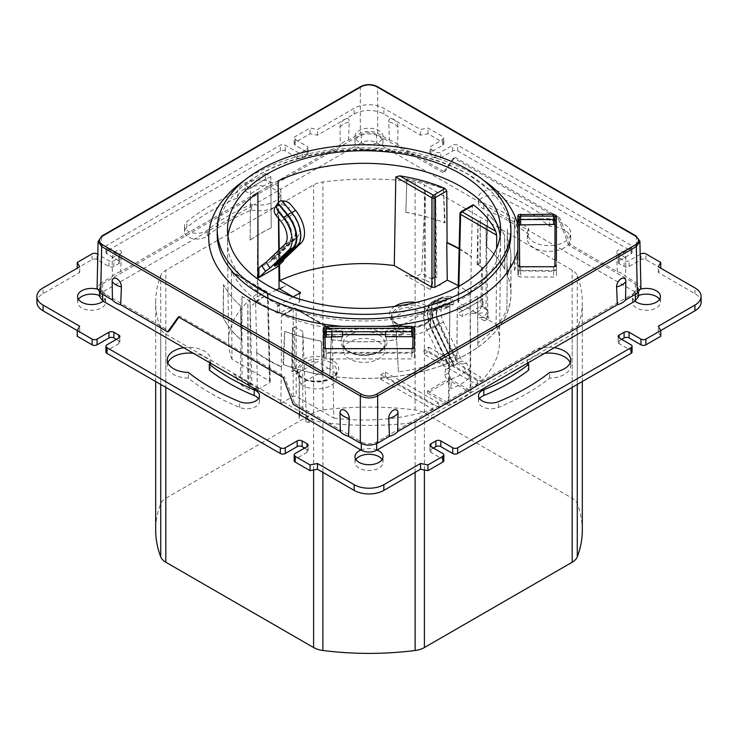 <?xml version="1.0" encoding="UTF-8"?>
<svg xmlns="http://www.w3.org/2000/svg" width="738" height="738" viewBox="0 0 738 738"><rect width="100%" height="100%" fill="white"/><g stroke="black" fill="none" stroke-linecap="round" stroke-linejoin="round"><path stroke-width="0.55" stroke-dasharray="3.69 2.77" d="M459.137 249.001A135.386 78.163 180 0 1 459.783 249.37A135.386 78.163 180 0 1 471.241 256.898L470.844 293.779A135.386 78.163 0 0 0 459.783 286.547A135.386 78.163 0 0 0 458.252 285.68M282.46 260.846L278.503 255.117L279.637 255.108L276.962 257.663L276.962 267.174M276.962 257.663L258.881 268.106M278.355 202.535L278.484 218.374M278.752 250.21L278.881 265.339M279.075 288.613L285.541 285.901A136.539 78.828 0 0 0 279.139 288.659M276.335 289.988A136.539 78.828 0 0 0 252.331 305.08L257.165 301.261L257.894 192.572M217.203 234.066A146.844 84.778 180 0 1 238.411 190.173A146.844 84.778 180 0 1 467.883 174.122A146.844 84.778 180 0 1 489.681 190.173A146.844 84.778 180 0 1 510.89 234.066M385.605 334.655L403.16 334.655L403.16 328.936A155.321 89.676 180 0 1 385.605 330.956L411.767 330.956L414.535 332.57L414.535 351.602L411.767 353.207L326.233 353.207L324.286 352.727L323.465 351.602L323.465 332.552L324.286 331.436L342.487 330.956A155.321 89.676 180 0 1 325.246 328.982L325.246 334.701A6.31 3.644 180 0 1 326.27 334.655L342.487 334.655M517.864 229.712L517.864 220.33L518.685 219.195L553.629 218.725L556.397 220.321L556.397 269.693L553.601 271.307L518.685 270.828L517.864 269.702L517.864 254.601A155.321 89.676 180 0 1 514.358 264.739L514.358 226.059A6.31 3.644 180 0 1 514.358 226.04A6.31 3.644 180 0 1 514.441 225.468L514.441 219.758A155.321 89.676 180 0 1 517.864 229.712L517.864 235.431A155.321 89.676 0 0 0 514.441 225.468M514.358 270.293L514.358 225.902A6.301 3.644 180 0 1 514.441 225.311M514.358 270.459A155.321 89.676 0 0 0 517.864 260.32L517.864 254.601M385.605 330.956L385.605 331.768M385.605 336.676A155.321 89.676 0 0 0 403.16 334.655M517.864 269.702L517.864 275.422L518.685 276.547L520.631 277.018L553.601 277.027L556.397 275.412L556.397 265.117M517.864 265.21L517.864 275.422M518.685 270.828L518.685 276.547M520.631 271.298L520.631 277.018M553.601 271.307L553.601 277.027M556.397 269.693L556.397 275.412M553.629 218.725L553.629 219.537M556.397 220.321L556.397 226.04L554.994 224.647M520.65 218.725L520.65 219.537M518.685 219.195L518.685 224.915L517.864 226.049L517.864 235.431M519.266 224.656L518.685 224.915M517.864 220.33L517.864 226.049M325.246 334.701A155.321 89.676 0 0 0 342.487 336.676M342.487 330.956L342.487 331.768M556.397 260.8L556.397 226.04M324.868 336.888L323.465 338.281L323.465 346.989M323.465 332.552L323.465 338.281M323.465 351.602L323.465 357.33L324.286 358.447L326.233 358.926L411.767 358.926L414.535 357.321L414.535 338.29L413.132 336.888M323.465 347.109L323.465 357.33M326.233 353.207L326.233 358.926M411.767 353.207L411.767 358.926M414.535 351.602L414.535 357.321M411.767 330.956L411.767 331.768M283.124 377.404L284.388 376.666L294.831 403.575L293.346 404.433M294.831 403.575L361.325 441.961C366.445 444.387 371.555 444.387 376.675 441.961L635.335 292.626L638.518 288.198L635.335 283.761L568.841 245.376L570.326 244.518L617.309 271.639A17.509 10.111 180 0 1 625.538 276.39L637.318 283.189L640.907 288.115M98.136 241.437L101.678 236.566L100.682 283.189L112.462 276.39L112.148 258.78A6.541 3.727 120.6 0 1 116.825 250.643A6.541 3.727 120.6 0 1 121.392 253.438L120.691 271.639L340.329 144.842A17.509 10.111 180 0 1 348.557 140.091L360.329 133.292C366.113 130.589 371.887 130.589 377.671 133.292L389.443 140.091L388.741 121.89A6.541 3.727 -120.6 0 1 393.308 119.086A6.541 3.727 -120.6 0 1 397.994 127.222L397.671 144.842L444.654 171.963L443.169 172.821L376.675 134.436C371.565 132.001 366.445 132.001 361.325 134.436L102.665 283.761L99.482 288.198L102.665 292.626L169.159 331.021M100.682 283.189L97.093 288.115M120.691 271.639A17.509 10.111 0 0 0 112.462 276.39M397.671 144.842A17.509 10.111 0 0 0 389.443 140.091M178.873 317.211L179.602 316.168L284.388 376.666M178.338 316.897L179.602 316.168M324.868 329.102L324.868 351.583A1.402 0.812 0 0 0 326.27 352.395L411.73 352.395A1.402 0.812 0 0 0 412.726 352.155A1.402 0.812 0 0 0 413.132 351.583L413.132 329.148M403.16 328.936L326.27 328.936A6.301 3.644 0 0 0 325.246 328.982M444.654 171.963L454.876 157.24L453.612 157.969L443.169 172.821M568.841 245.376L558.398 218.466L453.612 157.969M570.326 244.518L559.662 217.738L558.398 218.466M454.876 157.24L559.662 217.738M348.557 140.091L349.259 121.89A6.541 3.727 -59.4 0 0 344.692 119.086A6.541 3.727 -59.4 0 0 340.006 127.222L340.329 144.842M413.132 351.583L413.132 348.151L411.73 348.963L326.27 348.963L324.868 348.151L324.868 351.583M411.73 352.395L411.767 348.631M326.27 352.395L326.233 348.631M617.309 271.639L616.608 253.438A6.541 3.727 59.4 0 1 621.175 250.643A6.541 3.727 59.4 0 1 625.852 258.78L625.538 276.39M101.964 235.939A1.402 0.812 60 0 0 101.678 236.566L360.329 87.232C366.113 84.418 371.887 84.418 377.671 87.232L636.322 236.566L639.901 241.206M554.994 216.861L554.579 266.824L555.576 266.252M519.266 266.298L520.668 267.064L554.579 266.824M554.994 269.684A1.402 0.812 180 0 1 554.579 270.256A1.402 0.812 180 0 1 553.592 270.495L520.668 270.495A1.402 0.812 180 0 1 519.266 269.684L519.266 216.907M519.266 266.252L519.266 269.684M514.358 264.739L514.358 220.339A6.301 3.644 180 0 1 514.441 219.758M514.358 220.339L514.358 226.04A21.015 17.159 180 0 0 514.358 225.902M553.601 266.732L553.592 270.495M520.631 266.732L520.668 270.495M638.518 295.523A14.013 8.09 0 0 0 636.488 296.491A14.013 8.09 0 0 0 632.392 302.211A14.013 8.09 0 0 0 641.036 309.683A14.013 8.09 0 0 0 656.303 307.93A14.013 8.09 0 0 0 660.409 302.211A14.013 8.09 0 0 0 659.504 299.351M528.703 234.389A21.716 12.537 0 0 0 527.301 238.817A21.716 12.537 0 0 0 549.017 251.354A21.716 12.537 0 0 0 570.732 238.817A21.716 12.537 0 0 0 549.681 226.289A223.476 129.021 0 0 0 498.39 197.018A12.611 7.279 0 0 0 482.172 197.802A12.611 7.279 0 0 0 478.482 202.95A12.611 7.279 0 0 0 483.787 208.891A198.254 114.464 180 0 1 528.703 234.389L528.703 228.669A21.716 12.537 0 0 0 527.947 230.062L377.063 142.951A14.013 8.09 0 0 0 378.908 142.056A14.013 8.09 0 0 0 383.013 136.336A14.013 8.09 0 0 0 374.36 128.864A14.013 8.09 0 0 0 359.092 130.617A14.013 8.09 0 0 0 354.987 136.336A14.013 8.09 0 0 0 360.937 142.951L280.274 189.518A21.716 12.537 0 0 0 264.997 180.478A21.716 12.537 0 0 0 243.844 183.688A21.716 12.537 0 0 0 237.498 192.175A223.476 129.021 0 0 0 210.985 205.256A223.476 129.021 0 0 0 186.797 221.787A12.611 7.279 0 0 0 184.472 226.003A12.611 7.279 0 0 0 193.245 232.94A12.611 7.279 0 0 0 207.36 230.219A198.254 114.464 180 0 1 228.817 215.561A198.254 114.464 180 0 1 251.529 204.288A21.716 12.537 0 0 0 253.937 204.721L103.052 291.833A14.013 8.09 0 0 0 97.185 289.075M209.297 370.033A21.716 12.537 0 0 0 210.699 365.605A21.716 12.537 0 0 0 193.439 353.336M167.84 362.745A21.716 12.537 0 0 0 167.268 365.605A21.716 12.537 0 0 0 188.319 378.133A223.476 129.021 0 0 0 239.61 407.404A12.611 7.279 0 0 0 252.7 407.939A12.611 7.279 0 0 0 259.518 401.472A12.611 7.279 0 0 0 258.503 398.612M355.891 459.506A14.013 8.09 0 0 0 354.987 462.366A14.013 8.09 0 0 0 363.64 469.838A14.013 8.09 0 0 0 378.908 468.086A14.013 8.09 0 0 0 383.013 462.366A14.013 8.09 0 0 0 382.109 459.506M78.496 299.351A14.013 8.09 0 0 0 77.591 302.211A14.013 8.09 0 0 0 86.235 309.683A14.013 8.09 0 0 0 101.512 307.93A14.013 8.09 0 0 0 105.608 302.211A14.013 8.09 0 0 0 99.482 295.523M359.092 136.336A14.013 8.09 0 0 0 354.987 142.056A14.013 8.09 0 0 0 363.64 149.528A14.013 8.09 0 0 0 378.908 147.775A14.013 8.09 0 0 0 383.013 142.056A14.013 8.09 0 0 0 374.36 134.584A14.013 8.09 0 0 0 359.092 136.336M479.497 398.612A12.611 7.279 0 0 0 478.482 401.472A12.611 7.279 0 0 0 485.3 407.939A12.611 7.279 0 0 0 498.39 407.404A223.476 129.021 0 0 0 549.681 378.133A21.716 12.537 0 0 0 564.376 374.47A21.716 12.537 0 0 0 570.732 365.605A21.716 12.537 0 0 0 570.16 362.745M544.561 353.336A21.716 12.537 0 0 0 533.666 356.74A21.716 12.537 0 0 0 527.301 365.605A21.716 12.537 0 0 0 528.703 370.033M251.529 210.007A21.716 12.537 0 0 0 274.554 207.147A21.716 12.537 0 0 0 280.92 198.282A21.716 12.537 0 0 0 267.516 186.696A21.716 12.537 0 0 0 243.844 189.408A21.716 12.537 0 0 0 237.498 197.895A223.476 129.021 0 0 0 210.985 210.976A223.476 129.021 0 0 0 186.797 227.507A12.611 7.279 0 0 0 184.472 231.723A12.611 7.279 0 0 0 193.245 238.66A12.611 7.279 0 0 0 207.36 235.939A198.254 114.464 180 0 1 228.817 221.28A198.254 114.464 180 0 1 251.529 210.007L251.529 204.288M165.819 334.194L313.604 419.516A18.911 10.922 0 0 0 322.884 422.459A213.319 123.154 0 0 0 415.116 422.459A18.911 10.922 0 0 0 424.396 419.516L572.181 334.194A18.911 10.922 0 0 0 577.273 328.834A213.319 123.154 0 0 0 582.319 302.211A213.319 123.154 0 0 0 577.273 275.588A18.911 10.922 0 0 0 572.181 270.228L424.396 184.906A18.911 10.922 0 0 0 415.116 181.963A213.319 123.154 0 0 0 322.884 181.963A18.911 10.922 0 0 0 313.604 184.906L165.819 270.228A18.911 10.922 0 0 0 160.727 275.588A213.319 123.154 0 0 0 155.681 302.211A213.319 123.154 0 0 0 160.727 328.834A18.911 10.922 0 0 0 165.819 334.194L165.819 387.385M660.768 336.242L658.287 331.952L660.768 330.523M632.069 351.971A3.505 2.02 0 0 0 631.045 350.541L619.154 343.677A3.505 2.02 180 0 1 618.13 342.248A3.505 2.02 180 0 1 619.154 340.818L621.636 339.388M443.833 460.65A3.505 2.02 0 0 0 442.809 459.221L430.918 452.357A3.505 2.02 180 0 1 429.894 450.927A3.505 2.02 180 0 1 430.918 449.497L433.4 448.067M304.6 448.067L307.082 449.497A3.505 2.02 180 0 1 308.106 450.927A3.505 2.02 180 0 1 307.082 452.357L295.191 459.221A3.505 2.02 0 0 0 294.167 460.65M116.364 339.388L118.846 340.818A3.505 2.02 180 0 1 119.87 342.248A3.505 2.02 180 0 1 118.846 343.677L106.955 350.541A3.505 2.02 0 0 0 105.931 351.971M77.232 330.523L79.713 331.952L77.232 336.242M701.1 302.211A21.015 12.131 0 0 0 694.947 293.632L658.287 272.47L660.768 268.18L645.907 259.601A3.505 2.02 0 0 0 640.953 259.601L629.062 266.464A3.505 2.02 180 0 1 624.108 266.464L619.154 263.604A3.505 2.02 180 0 1 618.13 262.174A3.505 2.02 180 0 1 619.154 260.745L631.045 253.881A3.505 2.02 0 0 0 632.069 252.451A3.505 2.02 0 0 0 631.045 251.021L457.671 150.921A3.505 2.02 0 0 0 452.717 150.921L440.826 157.784A3.505 2.02 180 0 1 435.872 157.784L430.918 154.925A3.505 2.02 180 0 1 429.894 153.495A3.505 2.02 180 0 1 430.918 152.065L442.809 145.202A3.505 2.02 0 0 0 443.833 143.772A3.505 2.02 0 0 0 442.809 142.342L427.948 133.762L420.522 135.192L383.861 114.03A21.015 12.131 0 0 0 354.139 114.03L317.478 135.192L310.052 133.762L295.191 142.342A3.505 2.02 0 0 0 294.167 143.772A3.505 2.02 0 0 0 295.191 145.202L307.082 152.065A3.505 2.02 180 0 1 308.106 153.495A3.505 2.02 180 0 1 307.082 154.925L302.128 157.784A3.505 2.02 180 0 1 297.174 157.784L285.283 150.921A3.505 2.02 0 0 0 280.329 150.921L106.955 251.021A3.505 2.02 0 0 0 105.931 252.451A3.505 2.02 0 0 0 106.955 253.881L118.846 260.745A3.505 2.02 180 0 1 119.87 262.174A3.505 2.02 180 0 1 118.846 263.604L113.892 266.464A3.505 2.02 180 0 1 108.938 266.464L97.047 259.601A3.505 2.02 0 0 0 92.093 259.601L77.232 268.18L79.713 272.47L43.053 293.632A21.015 12.131 0 0 0 36.9 302.211M640.815 289.075A14.013 8.09 0 0 0 636.488 290.772A14.013 8.09 0 0 0 634.948 291.833L554.284 245.265A21.716 12.537 0 0 0 570.732 233.097A21.716 12.537 0 0 0 549.681 220.57A223.476 129.021 0 0 0 498.39 191.299A12.611 7.279 0 0 0 482.172 192.083A12.611 7.279 0 0 0 478.482 197.231A12.611 7.279 0 0 0 483.787 203.171A198.254 114.464 180 0 1 528.703 228.669M640.187 254.324L629.062 260.745A3.505 2.02 180 0 1 624.108 260.745L619.154 257.885A3.505 2.02 180 0 1 618.13 256.455A3.505 2.02 180 0 1 619.154 255.025L631.045 248.162A3.505 2.02 0 0 0 632.069 246.732A3.505 2.02 0 0 0 631.045 245.302L457.671 145.202A3.505 2.02 0 0 0 452.717 145.202L440.826 152.065A3.505 2.02 180 0 1 435.872 152.065L430.918 149.205A3.505 2.02 180 0 1 429.894 147.775A3.505 2.02 180 0 1 430.918 146.345L442.809 139.482A3.505 2.02 0 0 0 443.833 138.052A3.505 2.02 0 0 0 442.809 136.622L427.948 128.043L420.522 129.473L383.861 108.311A21.015 12.131 0 0 0 354.139 108.311L317.478 129.473L310.052 128.043L295.191 136.622A3.505 2.02 0 0 0 294.167 138.052A3.505 2.02 0 0 0 295.191 139.482L307.082 146.345A3.505 2.02 180 0 1 308.106 147.775A3.505 2.02 180 0 1 307.082 149.205L302.128 152.065A3.505 2.02 180 0 1 297.174 152.065L285.283 145.202A3.505 2.02 0 0 0 280.329 145.202L106.955 245.302A3.505 2.02 0 0 0 105.931 246.732A3.505 2.02 0 0 0 106.955 248.162L118.846 255.025A3.505 2.02 180 0 1 119.87 256.455A3.505 2.02 180 0 1 118.846 257.885L113.892 260.745A3.505 2.02 180 0 1 108.938 260.745L97.813 254.324M658.287 331.952L658.287 326.233M79.713 331.952L79.713 326.233M79.713 272.47L79.713 266.75M310.052 133.762L310.052 128.043M317.478 135.192L317.478 129.473M420.522 135.192L420.522 129.473M427.948 133.762L427.948 128.043M658.287 272.47L658.287 266.75M638.518 296.491L634.948 291.833A14.013 8.09 0 0 0 632.392 296.491A14.013 8.09 0 0 0 634.948 301.15M549.681 226.289L549.681 220.57M527.947 230.062A21.716 12.537 0 0 0 527.301 233.097A21.716 12.537 0 0 0 554.284 245.265L527.947 230.062M188.319 378.133L188.319 372.413M210.053 362.921A21.716 12.537 0 0 0 210.699 359.886A21.716 12.537 0 0 0 183.716 347.718M360.937 142.951A14.013 8.09 0 0 0 377.063 142.951L376.675 142.729C371.565 140.294 366.445 140.294 361.325 142.729L360.937 142.951M549.681 378.133L549.681 372.413M237.498 197.895L237.498 192.175M253.937 204.721A21.716 12.537 0 0 0 274.554 201.428A21.716 12.537 0 0 0 280.92 192.553A21.716 12.537 0 0 0 280.274 189.518L253.937 204.721M554.284 347.718A21.716 12.537 0 0 0 533.666 351.02A21.716 12.537 0 0 0 527.301 359.886A21.716 12.537 0 0 0 527.947 362.921M103.052 301.15A14.013 8.09 0 0 0 105.608 296.491A14.013 8.09 0 0 0 103.052 291.833L99.482 296.491M377.063 450.032A14.013 8.09 0 0 0 360.937 450.032M361.325 134.436L361.325 142.729M376.675 134.436L376.675 142.729M635.335 283.761L635.335 292.064M635.335 292.626L635.335 294.342M582.319 530.235A213.319 123.154 0 0 0 577.273 503.62A18.911 10.922 0 0 0 572.181 498.251L424.396 412.939A18.911 10.922 0 0 0 415.116 409.996A213.319 123.154 0 0 0 322.884 409.996A18.911 10.922 0 0 0 313.604 412.939L165.819 498.251A18.911 10.922 0 0 0 160.727 503.62A213.319 123.154 0 0 0 155.681 530.235M380.725 374.793L385.337 372.127L385.337 376.398L380.587 379.138L380.725 374.793L432.846 404.885A135.524 78.237 180 0 0 438.529 402.837L438.575 407.136A135.469 78.219 0 0 0 448.326 403.059L449.922 303.438L449.073 405.448L427.496 392.994L449.304 380.402L470.881 392.856A136.539 78.828 180 0 1 449.073 405.448M470.881 392.856L470.198 291.731L470.106 390.476A135.469 78.219 0 0 0 477.172 384.849L423.935 354.111L428.677 351.371L428.677 347.109L424.064 349.766L423.935 354.111M469.211 378.16L469.211 368.659L466.536 363.013L461.97 361.039L458.012 362.201L462.578 364.166L469.211 378.16C463.75 382.837 457.726 386.315 451.13 388.603L444.497 374.609L445.632 369.351L427.071 330.2A24.52 14.16 60 0 1 428.658 304.905A24.52 14.16 60 0 1 432.514 303.779L437.062 303.493A8.755 1.974 -20.6 0 0 446.407 300.744L436.721 301.353A24.52 14.16 -120 0 0 432.874 302.479A24.52 14.16 -120 0 0 431.287 327.764L449.839 366.915L430.891 327.884A25.221 14.557 60 0 1 432.523 301.87A25.221 14.557 60 0 1 436.481 300.707L446.167 300.108A8.755 1.974 -20.6 0 0 450.125 297.82L450.364 298.456L440.687 299.065A24.52 14.16 -120 0 0 436.831 300.191A24.52 14.16 -120 0 0 435.245 325.476L453.805 364.627L434.848 325.596A25.221 14.557 60 0 1 436.481 299.582A25.221 14.557 60 0 1 440.448 298.42L450.125 297.82M445.632 369.351L449.59 368.188L448.455 373.446L451.13 379.101L451.13 388.603M451.13 379.101C457.726 376.814 463.75 373.336 469.211 368.659M450.364 298.456A8.755 1.974 -20.6 0 0 451.453 296.842A8.755 1.974 -20.6 0 0 449.451 296.344L451.85 302.737A8.755 1.974 159.4 0 1 453.852 303.226A8.755 1.974 159.4 0 1 452.772 304.84L443.086 305.449A17.509 10.111 -120 0 0 440.337 306.261A17.509 10.111 -120 0 0 439.202 324.323L457.763 363.474L453.796 365.762L434.848 326.722A18.21 10.517 60 0 1 436.02 307.94A18.21 10.517 60 0 1 438.889 307.1L448.566 306.491L448.805 307.128A8.755 1.974 159.4 0 1 439.461 309.886L437.062 303.493M453.4 365.873L457.366 363.585L438.806 324.434A18.21 10.517 60 0 1 439.986 305.652A18.21 10.517 60 0 1 442.846 304.812L452.532 304.204A8.755 1.974 159.4 0 1 448.566 306.491M451.85 302.737L447.302 303.023A17.509 10.111 -120 0 0 444.544 303.825A17.509 10.111 -120 0 0 443.409 321.888L461.97 361.039M449.451 296.344L444.894 296.63A24.52 14.16 -120 0 0 441.047 297.755A24.52 14.16 -120 0 0 439.461 323.05L458.012 362.201M449.442 367.035L453.409 364.747M446.407 300.744L446.167 300.108M452.772 304.84L452.532 304.204M448.805 307.128L439.128 307.737A17.509 10.111 -120 0 0 436.37 308.549A17.509 10.111 -120 0 0 435.236 326.611L431.029 329.037A17.509 10.111 60 0 1 432.164 310.975A17.509 10.111 60 0 1 434.913 310.172L439.461 309.886M453.796 365.762L435.236 326.611M466.536 363.013L462.578 364.166M449.839 366.915L453.805 364.627M449.59 368.188L431.029 329.037M448.455 373.446L444.497 374.609M391.5 318.945A19.612 11.328 180 0 1 391.491 318.512A19.612 11.328 180 0 1 411.85 307.202L391.5 318.945L394.83 329.554L422.053 313.834L411.85 307.202M394.83 329.554A19.612 11.328 0 0 0 397.238 331.242A19.612 11.328 180 0 0 418.612 333.696A19.612 11.328 180 0 0 430.724 323.226A19.612 11.328 180 0 0 424.977 315.218A19.612 11.328 0 0 0 422.053 313.834M297.386 373.28A19.612 11.328 180 0 1 297.368 372.856A19.612 11.328 180 0 1 317.727 361.537L297.386 373.28L300.717 383.889L327.94 368.17L317.727 361.537M327.94 368.17A19.612 11.328 180 0 1 330.855 369.563A19.612 11.328 180 0 1 336.602 377.57A19.612 11.328 180 0 1 324.489 388.031A19.612 11.328 180 0 1 303.115 385.577A19.612 11.328 180 0 1 300.717 383.889M378.723 341.925A20.765 11.983 180 0 1 384.802 350.605A20.765 11.983 180 0 1 371.823 361.509A20.765 11.983 180 0 1 349.369 358.871A20.765 11.983 180 0 1 343.29 350.605A20.765 11.983 180 0 1 355.937 339.36A20.765 11.983 180 0 1 378.723 341.925M256.852 352.386L255.579 301.335L254.296 298.669A136.438 78.772 180 0 1 232.369 272.506L231.381 271.907L231.99 359.277L269.619 381.002L270.228 381.841L269.619 382.718L257.248 389.858A135.386 78.163 0 0 0 280.837 403.483L281.344 366.528A135.386 78.163 180 0 1 256.852 352.386L257.248 389.858M470.844 293.779L458.473 300.919L457.864 301.759L458.473 302.635L496.102 324.36L496.628 248.42M280.837 403.483L293.207 396.334L296.187 396.334L333.807 418.059L332.284 330.163L331.15 328.825L328.318 327.893A136.438 78.772 180 0 1 282.995 315.237L281.796 315.218L281.307 316.187L281.344 366.528M279.684 305.661A18.21 10.517 180 0 1 277.534 305.458L277.599 313.143A18.376 10.609 180 0 0 279.637 313.336L279.684 305.661L278.789 306.187L277.534 305.458M299.711 293.097L300.587 293.595L300.569 292.599M300.587 293.595L299.683 294.121L299.84 301.667L279.637 313.336M278.789 306.187L278.789 305.172L293.087 296.916M299.462 293.235A18.21 10.517 180 0 1 299.683 294.121M293.198 296.851L299.508 300.495A18.376 10.609 180 0 1 299.84 301.667M299.508 300.495L299.333 292.875M449.304 380.402L449.304 378.465L427.523 391.039L427.496 392.994M428.677 347.109L480.807 377.201A135.524 78.237 180 0 1 477.265 380.485L477.172 384.849M477.265 380.485L424.064 349.766M428.677 351.371L480.816 381.472L480.807 377.201M473.796 205.081L472.514 205.801L471.241 256.898M380.587 379.138L432.726 409.239L432.846 404.885M438.529 402.837L385.337 372.127M438.575 407.136L385.337 376.398M270.228 381.841L268.097 293.576A2.103 2.103 0 0 0 267.045 291.814L231.64 271.372L231.381 271.907L267.479 292.746A2.103 1.218 120 0 0 267.045 291.814A2.103 1.218 120 0 0 265.994 291.916A2.103 1.218 60 0 1 267.479 294.462A2.103 1.218 -1.4 0 0 268.097 293.576A2.103 1.218 -1.4 0 0 267.479 292.746L269.619 381.002M281.003 366.731A135.875 78.44 180 0 1 267.968 360.107A135.875 78.44 180 0 1 256.51 352.589M459.147 248.614A135.875 78.44 180 0 1 460.125 249.167A135.875 78.44 180 0 1 471.582 256.695M333.807 418.059A135.469 78.219 0 0 0 432.726 409.239M427.523 391.039L448.326 403.059M449.304 378.465L470.106 390.476M480.816 381.472A135.469 78.219 0 0 0 499.515 342.303A135.469 78.219 0 0 0 496.102 324.36M231.99 359.277A135.469 78.219 0 0 1 228.577 342.303A135.469 78.219 0 0 1 257.986 293.161L278.789 305.172M257.986 293.161L257.968 279.204M257.165 301.261L257.986 301.814L252.331 305.08M257.986 301.814L277.599 313.143M279.896 289.167L285.541 285.901M279.508 264.739L279.268 249.712M278.77 218.734L278.512 202.369M282.174 201.004A8.755 6.873 33.6 0 0 281.685 201.068L281.925 200.708M278.65 263.844L278.254 263.272L296.805 245.551A24.52 14.16 -120 0 0 291.372 212.858L281.685 201.068M275.145 207.23A8.755 6.873 -146.4 0 1 275.32 206.972L275.56 206.612A8.755 6.873 -146.4 0 1 279.527 204.325L289.204 216.105A18.21 10.517 60 0 1 293.254 240.394L274.693 258.125L274.296 257.553L292.857 239.822A17.509 10.111 -120 0 0 288.964 216.474L279.287 204.684A8.755 6.873 -146.4 0 1 288.632 208.503L291.03 204.887M278.503 255.117L297.063 237.396A17.509 10.111 -120 0 0 293.18 214.038L288.632 208.503M274.693 258.125L270.726 260.413L270.329 259.841L274.296 257.553M275.56 206.612L285.246 218.393A18.21 10.517 60 0 1 289.287 242.691L270.726 260.413M284.684 244.546L288.89 242.11A17.509 10.111 -120 0 0 285.006 218.762L275.32 206.972M278.254 263.272L274.287 265.56M279.637 255.108L283.152 260.191M288.89 242.11L270.329 259.841M271.215 227.885L270.837 182.304A146.927 84.824 0 0 0 250.477 194.057L250.164 240.034A146.927 84.824 0 0 1 271.215 227.885L270.846 176.64L265.459 173.522L265.412 179.168L270.837 182.304M265.459 173.522L245.182 185.229L245.053 190.93L265.412 179.168M245.053 190.93L250.477 194.057M270.846 176.64A146.844 84.778 0 0 0 250.569 188.347L245.182 185.229M250.164 240.034L250.569 188.347M250.219 240.071A146.844 84.778 180 0 1 271.27 227.913M322.248 374.904A146.844 84.778 180 0 1 283.53 364.526L284.748 331.38A146.844 84.778 180 0 0 321.196 341.113L322.377 374.978A146.927 84.824 0 0 1 282.986 364.378L284.647 331.316A146.927 84.824 0 0 0 321.316 341.104L322.377 374.978M282.986 364.378L283.53 364.526M240.45 305.809A146.844 84.778 180 0 1 223.596 284.767L223.282 317.764A146.844 84.778 180 0 0 241.252 340.117L240.45 305.809L241.501 340.43A146.927 84.824 0 0 1 223.153 317.691L223.476 284.619A146.927 84.824 0 0 0 240.422 305.781M405.845 212.359A146.844 84.778 180 0 1 444.571 222.738L443.344 188.67A146.844 84.778 180 0 0 406.896 178.937L405.845 212.359L406.896 178.937M405.716 212.286A146.927 84.824 0 0 1 445.106 222.885L443.446 188.568A146.927 84.824 0 0 0 406.776 178.781M445.106 222.885L444.571 222.738M398.446 371.887L396.168 330.596L398.446 371.887A146.927 84.824 -0 0 0 456.914 355.153L457.256 313.447A146.927 84.824 0 0 0 477.615 301.685L483.039 304.822L462.68 316.574L457.256 313.447M396.546 330.596A146.927 84.824 0 0 1 396.444 330.615L396.444 339.766A146.927 84.824 180 0 1 331.648 339.766L331.648 330.615A146.927 84.824 0 0 1 331.546 330.596L329.812 376.076A146.844 84.778 180 0 0 398.28 376.076A146.844 84.778 0 0 0 456.822 359.351L456.914 355.153M329.462 376.076A146.927 84.824 0 0 0 510.973 293.632A146.927 84.824 0 0 0 506.84 273.66L506.84 273.872A146.844 84.778 180 0 1 510.89 293.632A146.844 84.778 180 0 1 506.84 313.392A146.844 84.778 0 0 1 477.873 347.192L477.901 343.032A146.927 84.824 -0 0 0 506.886 309.277L507.329 266.639A146.927 84.824 0 0 0 507.357 266.575L507.357 275.505A146.844 84.778 0 0 0 510.89 257.027A146.844 84.778 0 0 0 507.357 238.54L507.357 238.319A146.927 84.824 180 0 1 510.973 257.027A146.927 84.824 180 0 1 507.357 275.726L507.357 266.575M483.039 304.822L482.91 299.075L462.634 310.781L462.68 316.574M462.634 310.781L457.246 307.663A146.844 84.778 0 0 0 477.523 295.966L482.91 299.075M457.246 307.663L456.822 359.351A146.844 84.778 180 0 0 477.873 347.192L477.523 295.966M477.615 301.685L477.901 343.032M506.84 273.66L507.329 229.103L506.84 273.872M507.357 238.54L507.357 229.167A146.927 84.824 0 0 0 507.329 229.103M507.357 229.167L507.357 238.319M507.329 266.639L506.886 309.277M329.812 376.076L331.546 330.596M396.444 339.766L396.444 330.615M331.648 339.766L331.648 330.615M332.035 339.766A146.844 84.778 0 0 0 396.057 339.766M487.67 214.103L486.591 246.833A146.927 84.824 0 0 1 504.94 269.573L504.617 235.274A146.927 84.824 0 0 0 487.67 214.103L487.643 214.251A146.844 84.778 180 0 1 504.497 235.284L504.82 269.499A146.844 84.778 180 0 0 486.84 247.147L486.591 246.833M486.84 247.147L487.643 214.251M440.199 284.969A36.918 21.31 180 0 0 439.811 285.624L440.199 284.914M250.717 394.313L251.852 394.147A36.918 21.31 180 0 0 250.717 394.36M247.82 385.135L247.82 302.396L250.117 301.067L251.935 383.806L248.521 385.789A136.539 78.828 180 0 1 247.82 385.135L250.117 383.806L250.117 301.067L242.018 296.39L242.018 385.762L249.259 389.95A44.631 25.765 180 0 1 257.728 388.88L258.448 388.465L233.946 374.323A136.539 78.828 0 0 0 242.018 385.762M248.521 385.789L247.82 302.396M249.259 389.95L249.379 383.382A44.483 25.682 0 0 1 250.772 383.133L253.014 387.699L257.728 388.88M254.924 388.456L258.448 388.465M242.018 296.39L240.293 378.059L238.005 379.037L233.946 374.323M250.117 383.806L249.379 383.382M250.772 383.133L251.935 383.806M299.305 372.524L299.434 412.201C299.84 415.448 299.932 415.476 299.72 412.293A36.918 21.31 180 0 1 299.905 414.461A36.918 21.31 180 0 1 299.905 414.728A36.918 21.31 180 0 1 299.148 418.75L299.148 372.994A36.918 21.31 0 0 0 299.305 372.524L294.693 369.867L291.805 371.528L292.396 328.133L292.396 371.74L294.693 370.421L294.693 326.805L302.792 331.482L302.792 414.221L299.268 412.191A37.057 21.393 0 0 0 299.554 411.306L305.763 414.885L306.454 418.547L307.442 416.758A44.631 25.765 180 0 1 305.818 421.702A136.539 78.828 0 0 0 308.807 422.487L312.866 419.885L307.442 416.758M291.805 371.528A136.539 78.828 0 0 0 292.396 371.74M299.72 412.293C299.932 415.476 299.868 415.466 299.545 412.265L299.434 412.201C299.84 415.448 299.932 415.476 299.72 412.293C299.932 415.476 299.868 415.466 299.545 412.265L299.554 411.306M299.905 414.728L299.914 414.23L299.757 414.691M299.268 412.191L299.148 418.75M292.396 328.133L294.693 326.805L294.693 369.867M294.693 370.421L299.148 372.994M308.807 422.487L308.835 419.654L309.554 420.346L312.866 419.885M308.835 419.654L306.362 416.204L302.792 331.482M305.818 421.702L305.689 415.033A44.483 25.682 0 0 0 305.763 414.885M305.689 415.033A136.539 78.828 180 0 1 302.792 414.221M482.431 267.174L482.551 306.371A37.057 21.393 180 0 1 481.019 306.538L480.982 307.515C479.728 311.62 476.49 313.539 471.25 313.263C476.48 313.539 479.691 311.611 480.881 307.451L481.628 267.267A36.918 21.31 0 0 0 482.431 267.174L477.975 264.601L480.272 263.272A136.539 78.828 0 0 0 479.912 262.931L480.272 219.666L477.975 220.985L486.074 225.662L486.074 308.401A136.539 78.828 180 0 1 487.486 310.08A44.483 25.682 180 0 1 487.228 310.126L487.228 311.113C486.49 315.098 483.741 317.294 478.98 317.718L484.396 320.846L488.925 315.679L488.907 318.502A136.539 78.828 0 0 0 487.55 316.786A44.631 25.765 180 0 1 478.98 317.718M480.272 263.272L480.272 219.666M482.431 312.93A36.918 21.31 180 0 1 471.25 313.263M486.074 225.662L487.8 311.445L488.925 315.679M477.975 264.601L477.975 220.985L477.016 264.601L481.628 267.267M482.551 306.371L486.074 308.401M479.912 262.931L477.016 264.601M487.228 310.126L481.019 306.538M484.396 320.846L488.907 318.502M487.55 316.786L487.486 310.08M425.3 279.951A136.539 78.828 0 0 0 405.476 275.283C412.441 277.11 417.865 276.446 421.73 273.3L425.3 190.579L433.4 195.247L433.4 279.047L432.237 278.374A44.483 25.682 180 0 1 432.662 277.562L432.542 284.13L425.3 279.951L425.3 190.579M429.977 289.425L430.688 289.019L431.13 286.722L429.977 289.425L405.476 275.283M430.688 289.019A44.631 25.765 180 0 1 432.542 284.13M431.13 286.722L432.237 278.374M432.662 277.562L433.4 277.995L433.4 195.247L435.697 193.928L435.697 276.667A136.539 78.828 180 0 1 436.822 277.073L433.4 279.047M433.4 277.995L435.697 276.667M435.697 193.928L436.822 277.073M449.922 303.438A136.539 78.828 180 0 1 267.497 297.894A136.539 78.828 180 0 1 227.507 242.636A136.539 78.828 180 0 1 227.507 242.156A136.539 78.828 180 0 1 227.941 235.865M326.27 334.655L326.27 334.499A6.301 3.644 0 0 0 325.246 334.545M403.16 334.499L385.605 334.499M342.487 334.499L326.27 334.499L326.27 328.936M326.261 330.956L326.261 331.768M324.286 331.436L324.286 337.155M324.286 352.727L324.286 358.447M414.535 332.57L414.535 338.29M244.61 180.247A155.321 89.676 180 0 1 473.879 174.168A155.321 89.676 180 0 1 483.491 180.247M360.624 86.604A1.402 0.812 60 0 0 360.329 87.232L360.329 133.292M121.392 253.438A17.509 10.111 0 0 0 112.148 258.78M616.608 253.438A17.509 10.111 180 0 1 625.852 258.78M397.994 127.222A17.509 10.111 0 0 0 388.741 121.89M340.006 127.222A17.509 10.111 180 0 1 349.259 121.89M377.671 133.292L377.671 87.232A1.402 0.812 -60 0 0 377.376 86.604M636.036 235.939A1.402 0.812 -60 0 1 636.322 236.566L637.318 283.189M619.154 340.818L619.154 343.677M631.045 350.541L631.045 344.821M430.918 449.497L430.918 452.357M442.809 459.221L442.809 453.501M295.191 459.221L295.191 453.501M307.082 452.357L307.082 449.497M106.955 350.541L106.955 344.821M118.846 343.677L118.846 340.818M43.053 293.632L43.053 287.912M92.093 259.601L92.093 253.881M97.047 259.601L97.047 253.881M108.938 266.464L108.938 260.745M113.892 266.464L113.892 260.745M118.846 263.604L118.846 257.885M118.846 260.745L118.846 255.025M106.955 253.881L106.955 248.162M106.955 251.021L106.955 245.302M280.329 150.921L280.329 145.202M285.283 150.921L285.283 145.202M297.174 157.784L297.174 152.065M302.128 157.784L302.128 152.065M307.082 154.925L307.082 149.205M307.082 152.065L307.082 146.345M295.191 145.202L295.191 139.482M295.191 142.342L295.191 136.622M354.139 114.03L354.139 108.311M383.861 114.03L383.861 108.311M442.809 142.342L442.809 136.622M442.809 145.202L442.809 139.482M430.918 152.065L430.918 146.345M430.918 154.925L430.918 149.205M435.872 157.784L435.872 152.065M440.826 157.784L440.826 152.065M452.717 150.921L452.717 145.202M457.671 150.921L457.671 145.202M631.045 251.021L631.045 245.302M631.045 253.881L631.045 248.162M619.154 260.745L619.154 255.025M619.154 263.604L619.154 257.885M624.108 266.464L624.108 260.745M629.062 266.464L629.062 260.745M640.953 259.601L640.953 253.881M645.907 259.601L645.907 253.881M694.947 293.632L694.947 287.912M498.39 197.018L498.39 191.299M483.787 208.891L483.787 203.171M239.61 407.404L239.61 401.684M498.39 407.404L498.39 401.684M207.36 235.939L207.36 230.219M186.797 227.507L186.797 221.787M102.665 292.626L102.665 294.342M361.325 441.961L361.325 443.621M102.665 283.761L102.665 292.064M376.675 441.961L376.675 443.621M577.273 503.62L577.273 275.588M572.181 498.251L572.181 270.228M424.396 412.939L424.396 184.906M415.116 409.996L415.116 181.963M322.884 409.996L322.884 181.963M313.604 412.939L313.604 184.906M165.819 498.251L165.819 270.228M160.727 503.62L160.727 275.588M160.727 384.452L160.727 328.834M313.604 469.977L313.604 419.516M322.884 472.348L322.884 422.459M415.116 472.348L415.116 422.459M424.396 469.977L424.396 419.516M572.181 387.385L572.181 334.194M577.273 384.452L577.273 328.834M500.152 235.865A136.539 78.828 180 0 1 500.585 242.156A136.539 78.828 180 0 1 500.585 242.636A136.539 78.828 180 0 1 470.198 291.731M438.806 324.434L434.848 326.722M442.846 304.812L438.889 307.1M443.086 305.449L447.302 303.023M440.687 299.065L444.894 296.63M434.848 325.596L430.891 327.884M440.448 298.42L436.481 300.707M436.721 301.353L432.514 303.779M434.913 310.172L439.128 307.737M443.409 321.888L439.202 324.323M439.461 323.05L435.245 325.476M431.287 327.764L427.071 330.2M424.977 308.355A19.612 11.328 180 0 1 430.724 316.362A19.612 11.328 180 0 1 418.612 326.833A19.612 11.328 180 0 1 397.238 324.369A19.612 11.328 180 0 1 391.491 316.362A19.612 11.328 180 0 1 403.603 305.901A19.612 11.328 180 0 1 424.977 308.355M330.855 362.699A19.612 11.328 0 0 0 309.48 360.245A19.612 11.328 0 0 0 297.368 370.707A19.612 11.328 0 0 0 303.115 378.714A19.612 11.328 0 0 0 324.489 381.168A19.612 11.328 0 0 0 336.602 370.707A19.612 11.328 0 0 0 330.855 362.699M378.871 334.932A20.968 12.103 180 0 1 385.005 343.705A20.968 12.103 180 0 1 371.906 354.72A20.968 12.103 180 0 1 349.222 352.054A20.968 12.103 180 0 1 343.087 343.705A20.968 12.103 180 0 1 355.854 332.349A20.968 12.103 180 0 1 378.871 334.932M459.995 213.503A2.103 1.218 -178.6 0 1 460.613 212.673A2.103 1.218 60 0 1 461.047 211.732M282.995 315.237L294.693 308.484A2.103 1.218 -60 0 1 295.744 308.383A2.103 1.218 -60 0 1 296.187 309.323A2.103 1.245 -0 0 0 293.207 309.323A2.103 1.218 60 0 1 293.65 308.383A2.103 1.218 60 0 1 294.693 308.484L328.318 327.893M255.579 301.335L267.479 294.462L269.619 382.718M458.87 286.289L458.473 302.635M458.473 300.919L460.613 212.673L472.514 205.801M332.284 330.163L296.187 309.323L296.187 396.334M293.207 396.334L293.207 309.323L281.307 316.187M416.094 302.451A21.716 12.537 180 0 1 426.463 305.781A21.716 12.537 180 0 1 426.463 323.512A21.716 12.537 180 0 1 395.752 323.512A21.716 12.537 180 0 1 394.793 306.371M332.34 360.126A21.716 12.537 0 0 0 301.63 360.126A21.716 12.537 0 0 0 301.63 377.856A21.716 12.537 0 0 0 332.34 377.856A21.716 12.537 0 0 0 332.34 360.126M380.356 332.404A23.072 13.321 180 0 1 380.356 351.233A23.072 13.321 180 0 1 347.736 351.233A23.072 13.321 180 0 1 347.736 332.404A23.072 13.321 180 0 1 380.356 332.404M232.369 272.506L265.994 291.916L254.296 298.669M293.18 214.038L288.964 216.474M289.287 242.691L293.254 240.394M289.204 216.105L285.246 218.393M285.006 218.762L280.791 221.188M296.805 245.551L298.512 244.573M292.857 239.822L297.063 237.396M250.772 384.111L240.293 378.059M306.362 416.204L305.79 415.872M487.8 311.445L487.228 311.113M432.21 279.351L421.73 273.3M227.507 242.156L227.507 229.564M489.681 190.173L468.621 174.685C439.239 158.2 403.621 149.915 361.758 149.842C343.926 150.017 326.731 151.954 310.163 155.644C279.038 162.913 255.117 174.417 238.411 190.173M412.726 348.723L413.714 348.151M325.274 348.723L324.286 348.151M519.672 266.824L518.685 266.252M618.13 342.248L618.13 336.528M429.894 450.927L429.894 445.208M308.106 450.927L308.106 445.208M119.87 342.248L119.87 336.528M119.87 262.174L119.87 256.455M105.931 252.451L105.931 246.732M308.106 153.495L308.106 147.775M294.167 143.772L294.167 138.052M443.833 143.772L443.833 138.052M429.894 153.495L429.894 147.775M632.069 252.451L632.069 246.732M618.13 262.174L618.13 256.455M632.392 302.211L632.392 296.491M570.732 238.817L570.732 233.097M527.301 238.817L527.301 233.097M210.699 365.605L210.699 359.886M259.518 401.472L259.518 395.752M354.987 462.366L354.987 456.647M77.591 302.211L77.591 296.491M354.987 142.056L354.987 136.336M184.472 231.723L184.472 226.003M280.92 198.282L280.92 192.553M527.301 365.605L527.301 359.886M570.732 365.605L570.732 359.886M478.482 401.472L478.482 395.752M383.013 142.056L383.013 136.336M105.608 302.211L105.608 296.491M383.013 462.366L383.013 456.647M167.268 365.605L167.268 359.886M478.482 202.95L478.482 197.231M660.409 302.211L660.409 296.491M99.482 292.396L99.482 288.198M638.518 292.396L638.518 288.198M155.681 381.537L155.681 302.211M582.319 381.537L582.319 302.211M500.585 242.156L500.585 229.564M436.02 307.94L439.986 305.652M432.523 301.87L436.481 299.582M453.852 303.226L451.453 296.842M432.164 310.975L436.37 308.549M440.337 306.261L444.544 303.825M436.831 300.191L441.047 297.755M428.658 304.905L432.874 302.479M430.724 323.226L430.724 316.362C433.021 323.77 408.511 331.353 396.804 323.41C393.105 321.039 391.334 318.687 391.491 316.362L391.491 318.512M297.368 372.856L297.368 370.707C297.22 373.031 298.991 375.374 302.681 377.755C314.388 385.688 338.908 378.105 336.602 370.707L336.602 377.57M384.802 350.605L385.005 343.705C387.035 351.795 361.103 359.461 348.788 351.131C344.923 348.677 343.022 346.196 343.087 343.705L343.29 350.605M331.15 328.825L295.744 308.383A2.103 2.103 0 0 0 293.65 308.383L281.796 315.218M457.864 301.759L458.224 286.648M228.577 342.303L227.507 242.636M499.515 342.303L500.585 242.636M240.883 328.382L240.782 324.508M510.973 257.027L510.973 293.632M510.89 293.632L510.89 257.027M487.246 234.601L487.348 230.717M253.014 387.699L238.005 379.037M309.554 420.346L306.454 418.547"/><path stroke-width="1.11" d="M258.881 277.608L258.881 268.106L261.556 265.551L265.514 271.28L258.881 277.608L276.962 267.174L283.595 260.837L282.46 260.846L301.021 243.125A24.52 14.16 -120 0 0 295.578 210.422L291.03 204.887A8.755 6.873 33.6 0 0 282.174 201.004M278.512 202.369L278.171 180.865L278.355 202.535M278.484 218.374L278.752 250.21M278.881 265.339L279.075 288.613L293.198 296.851M279.139 288.659A136.539 78.828 0 0 0 276.335 289.988M460.595 173.827A136.539 78.828 0 0 0 311.796 156.742A136.539 78.828 0 0 0 227.507 229.564A136.539 78.828 0 0 0 267.497 285.311A136.539 78.828 0 0 0 416.297 302.396A136.539 78.828 0 0 0 500.585 229.564A136.539 78.828 0 0 0 460.595 173.827M510.89 229.564L510.89 234.066A146.844 84.778 180 0 1 420.245 312.386A146.844 84.778 180 0 1 260.21 294.01A146.844 84.778 180 0 1 217.203 234.066L217.203 229.564A146.844 84.778 0 0 0 260.21 289.517A146.844 84.778 0 0 0 420.245 307.894A146.844 84.778 0 0 0 510.89 229.564A146.844 84.778 0 0 0 467.883 169.62A146.844 84.778 0 0 0 307.857 151.244A146.844 84.778 0 0 0 217.203 229.564M342.487 334.655L385.605 334.655M385.605 331.768L385.605 336.676L411.767 336.676L411.767 331.768M517.864 260.32L517.864 250.025A155.321 89.676 180 0 1 385.605 326.38L411.767 326.38L414.535 327.995L413.132 329.148L412.726 348.723M553.629 219.537L553.629 224.444L518.685 224.915M554.994 224.647L553.629 224.444M520.65 219.537L520.65 224.444M342.487 331.768L342.487 336.676L324.286 337.155M483.491 180.247A155.321 89.676 180 0 1 517.864 225.127L517.864 215.754L518.685 214.62L553.629 214.149L556.397 215.745L556.397 260.8M323.465 346.989L324.286 348.151L326.233 348.631L411.767 348.631L413.714 348.151L414.535 347.026L414.535 327.995M413.132 336.888L411.767 336.676M639.901 241.206L640.907 288.115L637.318 293.198L625.538 299.997L625.852 281.584A6.541 3.819 -60.6 0 0 621.175 278.715A6.541 3.819 -60.6 0 0 616.608 286.916L617.309 304.757A17.509 10.111 0 0 0 625.538 299.997M617.309 304.757L397.671 431.555A17.509 10.111 180 0 1 389.443 436.306L377.671 443.104L377.671 395.9C371.887 398.621 366.113 398.621 360.329 395.9L360.329 443.104C366.113 445.807 371.887 445.807 377.671 443.104M120.691 304.757A17.509 10.111 180 0 1 112.462 299.997L112.148 281.584A6.541 3.819 -119.4 0 1 116.825 278.715A6.541 3.819 -119.4 0 1 121.392 286.916L120.691 304.757L167.674 331.879L178.338 316.897L283.124 377.404L293.346 404.433L340.329 431.555A17.509 10.111 0 0 0 348.557 436.306L360.329 443.104M167.674 331.879L169.159 331.021L178.873 317.211M98.089 241.474L97.093 288.115L100.682 293.198L112.462 299.997M413.132 332.58A1.402 0.812 0 0 0 411.73 331.768L326.27 331.768A1.402 0.812 0 0 0 324.868 332.58M385.605 326.38L326.261 326.38L324.286 326.86L323.465 327.976L323.465 347.026M554.579 266.824L556.397 265.117L555.576 266.252L553.601 266.732L520.631 266.722L518.685 266.252L517.864 265.126M361.325 394.203C366.445 396.647 371.565 396.647 376.675 394.203L635.335 244.868C639.542 241.916 639.542 238.955 635.335 236.003L376.675 86.669C371.555 84.243 366.445 84.243 361.325 86.669L102.665 236.003C98.44 238.964 98.44 241.916 102.665 244.868A1.402 0.812 120 0 0 101.678 246.575L360.329 395.9A1.402 0.812 120 0 1 361.325 394.203L102.665 244.868M389.443 436.306L388.741 418.474A6.541 3.819 119.4 0 1 393.308 410.273A6.541 3.819 119.4 0 1 397.994 413.132L397.671 431.555M517.864 225.127L517.864 250.025M340.329 431.555L340.006 413.132A6.541 3.819 60.6 0 1 344.692 410.273A6.541 3.819 60.6 0 1 349.259 418.474L348.557 436.306M98.136 241.474L101.678 246.575L100.682 293.198M325.274 348.723L324.868 329.148L326.27 328.336L411.73 328.336L413.132 329.148M414.535 347.109L413.132 348.207M324.868 348.207L323.512 347.146M411.767 326.38L411.813 328.336M324.868 329.102L323.512 327.949M326.261 326.38L326.27 331.768M639.911 241.427L636.322 246.575L377.671 395.9A1.402 0.812 60 0 0 376.675 394.203M554.994 266.252L554.994 216.907L553.592 216.096L520.668 216.096L519.266 216.907L519.681 266.824M519.266 220.339A1.402 0.812 180 0 1 520.668 219.527L553.592 219.527A1.402 0.812 180 0 1 554.994 220.339M554.994 216.861L556.387 215.671M553.675 216.105L553.629 214.149M517.873 265.21L519.266 266.298M520.668 219.527L520.65 214.149M517.864 215.754L519.266 216.907M659.504 299.351A14.013 8.09 0 0 0 638.518 295.523M193.439 353.336A21.716 12.537 0 0 0 173.624 356.74A21.716 12.537 0 0 0 167.84 362.745M258.503 398.612A12.611 7.279 0 0 0 254.213 395.531A198.254 114.464 180 0 1 209.297 370.033L209.297 364.314A21.716 12.537 0 0 0 210.053 362.921L360.937 450.032A14.013 8.09 0 0 0 359.092 450.927A14.013 8.09 0 0 0 354.987 456.647A14.013 8.09 0 0 0 363.64 464.119A14.013 8.09 0 0 0 378.908 462.366A14.013 8.09 0 0 0 383.013 456.647A14.013 8.09 0 0 0 377.063 450.032L527.947 362.921A21.716 12.537 0 0 0 528.703 364.314A198.254 114.464 180 0 1 483.787 389.812A12.611 7.279 0 0 0 482.172 390.605A12.611 7.279 0 0 0 478.482 395.752A12.611 7.279 0 0 0 485.3 402.219A12.611 7.279 0 0 0 498.39 401.684A223.476 129.021 0 0 0 549.681 372.413A21.716 12.537 0 0 0 564.376 368.751A21.716 12.537 0 0 0 570.732 359.886A21.716 12.537 0 0 0 554.284 347.718L634.948 301.15A14.013 8.09 0 0 0 656.303 302.211A14.013 8.09 0 0 0 660.409 296.491A14.013 8.09 0 0 0 640.815 289.075M382.109 459.506A14.013 8.09 0 0 0 359.092 456.647A14.013 8.09 0 0 0 355.891 459.506M99.482 295.523A14.013 8.09 0 0 0 81.697 296.491A14.013 8.09 0 0 0 78.496 299.351M528.703 364.314L528.703 370.033A198.254 114.464 180 0 1 483.787 395.531A12.611 7.279 0 0 0 482.172 396.324A12.611 7.279 0 0 0 479.497 398.612M570.16 362.745A21.716 12.537 0 0 0 544.561 353.336M621.636 339.388L624.108 337.958A3.505 2.02 180 0 1 629.062 337.958L640.953 344.821A3.505 2.02 0 0 0 645.907 344.821L660.768 336.242L660.768 330.523L694.947 310.79A21.015 12.131 0 0 0 701.1 302.211L701.1 296.491A21.015 12.131 0 0 0 694.947 287.912L658.287 266.75L660.768 262.46L645.907 253.881A3.505 2.02 0 0 0 640.953 253.881L640.187 254.324M433.4 448.067L435.872 446.638A3.505 2.02 180 0 1 440.826 446.638L452.717 453.501A3.505 2.02 0 0 0 457.671 453.501L631.045 353.401A3.505 2.02 0 0 0 632.069 351.971L632.069 346.251A3.505 2.02 0 0 0 631.045 344.821L619.154 337.958A3.505 2.02 180 0 1 618.13 336.528A3.505 2.02 180 0 1 619.154 335.098L624.108 332.238A3.505 2.02 180 0 1 629.062 332.238L640.953 339.102A3.505 2.02 0 0 0 645.907 339.102L660.768 330.523L658.287 326.233L694.947 305.071A21.015 12.131 0 0 0 701.1 296.491M97.813 254.324L97.047 253.881A3.505 2.02 0 0 0 92.093 253.881L77.232 262.46L79.713 266.75L43.053 287.912A21.015 12.131 0 0 0 36.9 296.491L36.9 302.211A21.015 12.131 0 0 0 43.053 310.79L92.093 339.102A3.505 2.02 0 0 0 97.047 339.102L108.938 332.238A3.505 2.02 180 0 1 113.892 332.238L118.846 335.098A3.505 2.02 180 0 1 119.87 336.528A3.505 2.02 180 0 1 118.846 337.958L106.955 344.821A3.505 2.02 0 0 0 105.931 346.251A3.505 2.02 0 0 0 106.955 347.681L280.329 447.781A3.505 2.02 0 0 0 285.283 447.781L297.174 440.918A3.505 2.02 180 0 1 302.128 440.918L307.082 443.778A3.505 2.02 180 0 1 308.106 445.208A3.505 2.02 180 0 1 307.082 446.638L295.191 453.501A3.505 2.02 0 0 0 294.167 454.931L294.167 460.65A3.505 2.02 0 0 0 295.191 462.08L310.052 470.659L317.478 469.23L354.139 490.392A21.015 12.131 0 0 0 383.861 490.392L420.522 469.23L427.948 470.659L442.809 462.08A3.505 2.02 0 0 0 443.833 460.65L443.833 454.931A3.505 2.02 0 0 0 442.809 453.501L430.918 446.638A3.505 2.02 180 0 1 429.894 445.208A3.505 2.02 180 0 1 430.918 443.778L435.872 440.918A3.505 2.02 180 0 1 440.826 440.918L452.717 447.781A3.505 2.02 0 0 0 457.671 447.781L631.045 347.681A3.505 2.02 0 0 0 632.069 346.251M105.931 346.251L105.931 351.971A3.505 2.02 0 0 0 106.955 353.401L280.329 453.501A3.505 2.02 0 0 0 285.283 453.501L297.174 446.638A3.505 2.02 180 0 1 302.128 446.638L304.6 448.067M36.9 296.491A21.015 12.131 0 0 0 43.053 305.071L79.713 326.233L77.232 330.523L77.232 336.242L92.093 344.821A3.505 2.02 0 0 0 97.047 344.821L108.938 337.958A3.505 2.02 180 0 1 113.892 337.958L116.364 339.388M97.185 289.075A14.013 8.09 0 0 0 81.697 290.772A14.013 8.09 0 0 0 77.591 296.491A14.013 8.09 0 0 0 86.235 303.964A14.013 8.09 0 0 0 101.512 302.211A14.013 8.09 0 0 0 103.052 301.15L183.716 347.718A21.716 12.537 0 0 0 173.624 351.02A21.716 12.537 0 0 0 167.268 359.886A21.716 12.537 0 0 0 188.319 372.413A223.476 129.021 0 0 0 239.61 401.684A12.611 7.279 0 0 0 252.7 402.219A12.611 7.279 0 0 0 259.518 395.752A12.611 7.279 0 0 0 254.213 389.812A198.254 114.464 180 0 1 209.297 364.314M294.167 454.931A3.505 2.02 0 0 0 295.191 456.361L310.052 464.94L317.478 463.51L354.139 484.672A21.015 12.131 0 0 0 383.861 484.672L420.522 463.51L427.948 464.94L442.809 456.361A3.505 2.02 0 0 0 443.833 454.931M427.948 470.659L427.948 464.94M420.522 469.23L420.522 463.51M317.478 469.23L317.478 463.51M310.052 470.659L310.052 464.94M77.232 268.18L77.232 262.46M660.768 268.18L660.768 262.46M634.948 301.15L638.518 296.491L638.518 292.396M183.716 347.718L210.053 362.921M360.937 450.032L361.325 450.254C366.445 452.689 371.555 452.689 376.675 450.254L377.063 450.032M99.482 292.396L99.482 296.491L103.052 301.15M527.947 362.921L554.284 347.718M635.335 294.342L635.335 300.929M155.681 381.537L155.681 530.235A213.319 123.154 0 0 0 160.727 556.858A18.911 10.922 0 0 0 165.819 562.227L313.604 647.54A18.911 10.922 0 0 0 322.884 650.482A213.319 123.154 0 0 0 415.116 650.482A18.911 10.922 0 0 0 424.396 647.54L572.181 562.227A18.911 10.922 0 0 0 577.273 556.858A213.319 123.154 0 0 0 582.319 530.235L582.319 381.537M459.147 248.614A135.875 78.44 180 0 0 447.09 242.553L446.785 190.948L445.097 188.513A136.438 78.772 0 0 0 399.775 175.856L395.808 176.972L394.286 265.579L431.914 287.303L434.885 287.303L447.256 280.163L446.748 242.756A135.386 78.163 180 0 1 459.137 249.001M458.252 285.68A135.386 78.163 0 0 0 447.256 280.163M394.286 265.579A135.469 78.219 0 0 0 279.767 280.588L300.569 292.599L293.087 296.916M496.628 248.42L496.711 235.228L495.724 231.252A136.438 78.772 0 0 0 473.796 205.081L472.892 204.896L461.047 211.732A2.103 1.218 60 0 1 462.099 211.834A2.103 1.218 120 0 0 460.613 214.389A2.103 1.218 -178.6 0 1 459.995 213.503A2.103 2.103 0 0 1 461.047 211.732M257.968 279.204L257.894 192.572A136.539 78.828 180 0 0 227.941 235.865M279.767 280.588L279.508 264.739M279.268 249.712L278.77 218.734M274.684 266.132L278.65 263.844L297.202 246.123A25.221 14.557 60 0 0 291.611 212.489L281.925 200.708A8.755 6.873 33.6 0 0 277.968 202.996L287.645 214.776A25.221 14.557 60 0 1 293.244 248.411L274.684 266.132L274.287 265.56L292.848 247.839A24.52 14.16 -120 0 0 287.405 215.145L277.728 203.356A8.755 6.873 33.6 0 0 277.543 203.614A8.755 6.873 33.6 0 0 278.65 212.037L283.198 217.572A24.52 14.16 60 0 1 288.632 250.274L270.08 267.995L265.514 271.28M278.65 212.037L276.243 215.653L280.791 221.188A17.509 10.111 60 0 1 284.684 244.546L266.123 262.267L270.08 267.995M276.243 215.653A8.755 6.873 -146.4 0 1 275.145 207.23L277.543 203.614M283.152 260.191L283.595 260.837M261.556 265.551L266.123 262.267M278.171 180.865A136.539 78.828 180 0 1 460.595 186.41A136.539 78.828 180 0 1 500.152 235.865M385.605 334.499L342.487 334.499M326.261 331.768L326.261 336.676M342.487 326.38A155.321 89.676 180 0 1 254.213 300.984A155.321 89.676 180 0 1 244.61 180.247M637.318 293.198L636.322 246.575A1.402 0.812 60 0 0 635.335 244.868M376.675 86.669A1.402 0.812 -60 0 1 377.376 86.604C371.795 83.948 366.205 83.948 360.624 86.604A1.402 0.812 60 0 1 361.325 86.669M360.624 86.604L101.964 235.939A1.402 0.812 60 0 1 102.665 236.003M340.006 413.132A17.509 10.111 0 0 0 349.259 418.474M121.392 286.916A17.509 10.111 180 0 1 112.148 281.584M397.994 413.132A17.509 10.111 180 0 1 388.741 418.474M411.73 328.336L411.73 331.768M616.608 286.916A17.509 10.111 0 0 0 625.852 281.584M635.335 236.003A1.402 0.812 -60 0 1 636.036 235.939L377.376 86.604M553.592 219.527L553.592 216.096M645.907 344.821L645.907 339.102M640.953 344.821L640.953 339.102M629.062 337.958L629.062 332.238M624.108 337.958L624.108 332.238M619.154 337.958L619.154 335.098M631.045 353.401L631.045 347.681M457.671 453.501L457.671 447.781M452.717 453.501L452.717 447.781M440.826 446.638L440.826 440.918M435.872 446.638L435.872 440.918M430.918 446.638L430.918 443.778M442.809 462.08L442.809 456.361M383.861 490.392L383.861 484.672M354.139 490.392L354.139 484.672M295.191 462.08L295.191 456.361M307.082 446.638L307.082 443.778M302.128 446.638L302.128 440.918M297.174 446.638L297.174 440.918M285.283 453.501L285.283 447.781M280.329 453.501L280.329 447.781M106.955 353.401L106.955 347.681M118.846 337.958L118.846 335.098M113.892 337.958L113.892 332.238M108.938 337.958L108.938 332.238M97.047 344.821L97.047 339.102M92.093 344.821L92.093 339.102M43.053 310.79L43.053 305.071M694.947 310.79L694.947 305.071M254.213 395.531L254.213 389.812M483.787 395.531L483.787 389.812M102.665 294.342L102.665 300.929M361.325 443.621L361.325 450.254M376.675 443.621L376.675 450.254M160.727 556.858L160.727 384.452M165.819 562.227L165.819 387.385M313.604 647.54L313.604 469.977M322.884 650.482L322.884 472.348M415.116 650.482L415.116 472.348M424.396 647.54L424.396 469.977M572.181 562.227L572.181 387.385M577.273 556.858L577.273 384.452M446.785 190.948L434.885 197.821A2.103 1.181 180 0 1 431.914 197.821A2.103 1.218 -60 0 1 433.4 195.266A2.103 1.218 60 0 1 434.885 197.821L434.885 287.303M431.914 287.303L431.914 197.821L395.808 176.972M496.711 235.228L460.613 214.389L458.87 286.289M394.793 306.371A21.716 12.537 180 0 1 416.094 302.451M473.796 205.081L462.099 211.834L495.724 231.252M399.775 175.856L433.4 195.266L445.097 188.513M297.202 246.123L293.244 248.411M291.611 212.489L287.645 214.776M291.731 212.645L295.578 210.422M283.198 217.572L287.405 215.145M288.632 250.274L292.848 247.839M298.512 244.573L301.021 243.125M101.964 235.939L98.136 241.437M639.855 241.206L636.036 235.939M458.224 286.648L459.995 213.503"/></g></svg>
